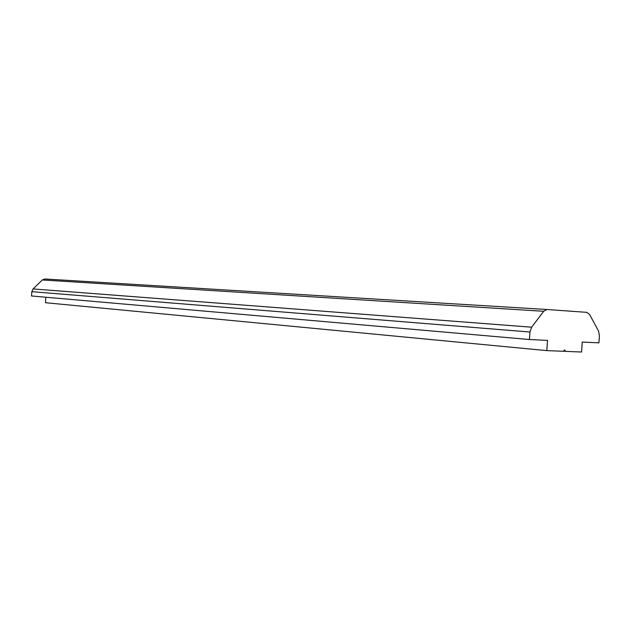 <?xml version="1.0" encoding="UTF-8"?>
<svg xmlns="http://www.w3.org/2000/svg" width="631" height="631" viewBox="0 0 631 631"><rect width="100%" height="100%" fill="white"/><g stroke="black" fill="none" stroke-linecap="round" stroke-linejoin="round"><path stroke-width="0.95" d="M563.42 351.175L565.51 351.372L564.524 349.992L563.341 351.286L546.817 350.623L547.519 340.393L529.433 339.525L529.945 332.016L31.826 291.68L31.55 295.978L529.433 339.525M565.51 351.372L581.569 352.011L582.247 342.057L598.937 342.854L599.426 335.739L598.535 331.038L589.606 314.498L586.775 312.345L546.88 309.498L543.701 311.28L42.348 279.975L44.943 278.989L547.006 309.505M45.842 297.233L45.487 302.714L546.817 350.623M31.826 291.68L33.064 288.943L42.348 279.975M33.064 288.943L531.625 327.197L543.701 311.28M531.625 327.197L529.945 332.016M564.146 350.189L564.887 350.252M546.88 309.498L44.84 278.989"/></g></svg>

